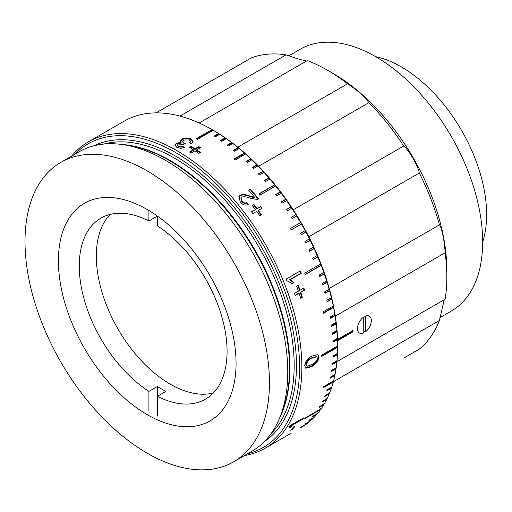 <?xml version="1.0" encoding="UTF-8"?>
<svg xmlns="http://www.w3.org/2000/svg" width="512" height="512" viewBox="0 0 512 512"><rect width="100%" height="100%" fill="white"/><g stroke="black" fill="none" stroke-linecap="round" stroke-linejoin="round"><path stroke-width="0.77" d="M157.434 386.47L148.909 391.392A104.512 60.339 60 0 1 84.102 299.155A104.512 60.339 60 0 1 100.915 218.15A104.512 60.339 60 0 1 148.909 221.005L157.434 216.083L157.434 225.926A104.512 60.339 60 0 1 222.234 318.17A104.512 60.339 60 0 1 205.427 399.174A104.512 60.339 60 0 1 157.434 396.314L165.965 391.392A104.512 60.339 60 0 1 161.696 389.075A104.512 60.339 60 0 1 157.434 386.47L157.434 416.038M213.254 393.037A104.512 60.339 60 0 1 170.227 384.154A104.512 60.339 60 0 1 104.493 299.866A104.512 60.339 60 0 1 110.144 214.438M148.909 411.11L148.909 391.392M148.909 221.005L148.909 210.502M213.747 130.586L213.747 130.586A175.264 101.19 60 0 1 337.677 345.235L337.677 345.894A176.87 102.118 -120 0 0 337.536 339.565L337.478 338.221A176.87 102.118 -120 0 0 337.05 331.744L336.934 330.368A176.87 102.118 -120 0 0 336.224 323.77L336.051 322.368A176.87 102.118 -120 0 0 335.059 315.654L334.829 314.234A176.87 102.118 -120 0 0 333.562 307.43L333.267 305.99A176.87 102.118 -120 0 0 331.731 299.117L331.379 297.664A176.87 102.118 -120 0 0 329.574 290.733L329.165 289.267A176.87 102.118 -120 0 0 327.098 282.304L326.63 280.832A176.87 102.118 -120 0 0 324.301 273.85L323.789 272.384A176.87 102.118 -120 0 0 321.203 265.402L320.64 263.936A176.87 102.118 -120 0 0 317.811 256.979L317.19 255.52A176.87 102.118 -120 0 0 314.125 248.602L313.459 247.149A176.87 102.118 -120 0 0 310.163 240.294L309.446 238.861A176.87 102.118 -120 0 0 305.933 232.077L305.171 230.662A176.87 102.118 -120 0 0 301.446 223.981L300.646 222.586A176.87 102.118 -120 0 0 296.717 216.019L295.872 214.656A176.87 102.118 -120 0 0 291.757 208.224L290.874 206.886A176.87 102.118 -120 0 0 286.586 200.602L285.664 199.302A176.87 102.118 -120 0 0 281.203 193.184L280.25 191.923A176.87 102.118 -120 0 0 275.635 185.99L274.65 184.768A176.87 102.118 -120 0 0 269.894 179.04L268.883 177.862A176.87 102.118 -120 0 0 264 172.352L262.963 171.219A176.87 102.118 -120 0 0 257.958 165.939L256.902 164.858A176.87 102.118 -120 0 0 251.802 159.827L250.72 158.797A176.87 102.118 -120 0 0 245.53 154.022L244.429 153.05A176.87 102.118 -120 0 0 239.168 148.557L238.061 147.642A176.87 102.118 -120 0 0 232.736 143.43L231.616 142.579A176.87 102.118 -120 0 0 226.253 138.662L225.12 137.875A176.87 102.118 -120 0 0 219.725 134.266L218.592 133.542A176.87 102.118 -120 0 0 213.178 130.259L213.747 130.586L213.184 130.259L213.747 130.586L213.184 130.259L197.261 139.45A176.87 102.118 -120 0 0 196.691 139.117A176.87 102.118 -120 0 0 196.128 138.79L212.045 129.6A176.87 102.118 -120 0 0 124.179 121.171L88.365 141.843A176.87 102.118 60 0 1 176.8 150.605A176.87 102.118 60 0 1 292.346 306.464A176.87 102.118 60 0 1 265.229 448.198A176.87 102.118 60 0 1 244.474 455.539M337.677 345.235L337.677 347.206L321.76 356.397A176.87 102.118 -120 0 0 321.76 355.085L337.677 345.894L337.677 345.235M300.646 427.75L301.446 427.283A176.87 102.118 -120 0 0 305.171 424.902L300.627 427.526A176.87 102.118 -120 0 0 301.389 426.989L305.933 424.365A176.87 102.118 -120 0 0 309.446 421.645L304.902 424.269A176.87 102.118 -120 0 0 305.613 423.661L310.163 421.037A176.87 102.118 -120 0 0 313.459 417.984L308.909 420.608A176.87 102.118 -120 0 0 309.581 419.93L314.125 417.306A176.87 102.118 -120 0 0 317.19 413.926L312.64 416.55A176.87 102.118 -120 0 0 313.261 415.808L317.811 413.184A176.87 102.118 -120 0 0 320.64 409.485L304.717 418.675A176.87 102.118 -120 0 0 305.286 417.869L321.203 408.678A176.87 102.118 -120 0 0 323.789 404.678L319.238 407.302A176.87 102.118 -120 0 0 319.757 406.432L324.301 403.808A176.87 102.118 -120 0 0 326.63 399.514L322.086 402.138A176.87 102.118 -120 0 0 322.547 401.203L327.098 398.579A176.87 102.118 -120 0 0 329.165 394.003L324.621 396.627A176.87 102.118 -120 0 0 325.024 395.635L329.574 393.011A176.87 102.118 -120 0 0 331.379 388.166L326.835 390.79A176.87 102.118 -120 0 0 327.181 389.747L331.731 387.117A176.87 102.118 -120 0 0 333.267 382.016L323.034 387.923A176.87 102.118 -120 0 0 323.328 386.822L333.562 380.915A176.87 102.118 -120 0 0 334.829 375.571L330.278 378.195A176.87 102.118 -120 0 0 330.515 377.05L335.059 374.426A176.87 102.118 -120 0 0 336.051 368.851L331.501 371.475A176.87 102.118 -120 0 0 331.68 370.278L336.224 367.654A176.87 102.118 -120 0 0 336.934 361.869L332.384 364.493A176.87 102.118 -120 0 0 332.506 363.258L337.05 360.627A176.87 102.118 -120 0 0 337.478 354.65L332.928 357.274A176.87 102.118 -120 0 0 332.986 355.994L337.536 353.37A176.87 102.118 -120 0 0 337.677 347.206M337.504 353.389L337.478 354.65M336.979 360.672L336.934 361.869M336.109 367.718L336.051 368.851M334.893 374.522L334.829 375.571M333.331 381.05L333.267 382.016M331.418 387.302L331.379 388.166M329.165 394.003L329.203 393.133M326.63 399.514L326.682 398.618M323.789 404.678L323.846 403.763M320.64 409.485L320.71 408.55M317.19 413.926L317.28 412.966M292.352 429.318L290.707 430.266A176.87 102.118 60 0 0 293.632 426.867L295.27 425.92A176.87 102.118 60 0 1 292.352 429.318L291.994 428.826M291.078 424.998L292.019 426.707L290.336 427.68L288.755 426.944A176.87 102.118 60 0 0 289.325 426.093L303.539 417.888A176.87 102.118 60 0 1 302.65 419.213L291.578 425.606L291.885 425.805M290.336 427.68L289.222 426.246M304.563 290.125L300.736 292.339A176.87 102.118 60 0 1 302.317 297.274L300.678 298.221A176.87 102.118 60 0 0 299.091 293.28L295.27 295.494A176.87 102.118 60 0 0 294.56 293.376L298.387 291.168A176.87 102.118 60 0 0 296.653 286.227L298.291 285.28A176.87 102.118 60 0 1 300.026 290.221L303.853 288.013A176.87 102.118 60 0 1 304.563 290.125L300.218 292.32A176.064 101.651 60 0 1 301.792 297.235L300.589 297.933M300.333 270.899A176.87 102.118 60 0 1 301.28 273.248L290.202 279.642L293.939 282.656L292.262 283.629L286.733 280.614A176.87 102.118 60 0 0 286.118 279.104L300.333 270.899M255.328 209.504A176.87 102.118 60 0 0 252.109 205.254L253.754 204.307A176.87 102.118 60 0 1 256.966 208.557L260.794 206.349A176.87 102.118 60 0 1 262.157 208.192L258.33 210.406A176.87 102.118 60 0 1 261.453 214.758L259.808 215.706A176.87 102.118 60 0 0 256.685 211.354L252.864 213.562A176.87 102.118 60 0 0 251.501 211.718L255.014 209.869A176.064 101.651 60 0 0 254.918 209.741M240.237 202.035L239.002 196.397L240.301 195.168C243.066 194.176 246.17 194.438 249.613 195.949L254.714 197.446A176.87 102.118 60 0 0 248.602 190.093L250.426 189.043A176.87 102.118 60 0 1 258.547 198.938L257.12 199.456L250.24 198.253C247.162 196.87 244.39 196.474 241.933 197.062C240.614 198.106 240.608 199.462 241.914 201.133C243.424 202.886 245.056 203.36 246.803 202.547L248.192 204.627C245.267 205.747 242.618 204.883 240.237 202.035M193.338 149.754A176.87 102.118 60 0 0 189.51 147.36L191.155 146.413A176.87 102.118 60 0 1 194.976 148.806L198.803 146.598A176.87 102.118 60 0 1 200.442 147.667L196.614 149.875A176.87 102.118 60 0 1 200.422 152.461L198.784 153.408A176.87 102.118 60 0 0 194.97 150.822L191.149 153.03A176.87 102.118 60 0 0 189.51 151.968L193.338 149.754L193.306 150.394L190.016 152.288M311.827 366.637L305.722 368.237L304.704 365.587C305.498 361.069 307.872 357.914 311.827 356.122L317.958 354.547L319.098 357.274L317.69 361.709L311.827 366.637L311.258 366.285L305.459 368.038M265.229 448.198L290.816 433.427A176.87 102.118 -120 0 0 291.213 433.19M337.536 339.565L332.986 342.189A176.87 102.118 -120 0 0 332.928 340.845L337.478 338.221M337.05 331.744L332.506 334.368A176.87 102.118 -120 0 0 332.384 332.998L336.934 330.368M336.224 323.77L331.68 326.394A176.87 102.118 -120 0 0 331.501 324.992L336.051 322.368M335.059 315.654L330.515 318.285A176.87 102.118 -120 0 0 330.278 316.864L334.829 314.234M333.562 307.43L323.328 313.338A176.87 102.118 -120 0 0 323.034 311.898L333.267 305.99M331.731 299.117L327.181 301.741A176.87 102.118 -120 0 0 326.835 300.288L331.379 297.664M329.574 290.733L325.024 293.357A176.87 102.118 -120 0 0 324.621 291.898L329.165 289.267M327.098 282.304L322.547 284.928A176.87 102.118 -120 0 0 322.086 283.462L326.63 280.832M324.301 273.85L319.757 276.474A176.87 102.118 -120 0 0 319.238 275.008L323.789 272.384M321.203 265.402L305.286 274.592A176.87 102.118 -120 0 0 304.717 273.126L320.64 263.936M317.811 256.979L313.261 259.603A176.87 102.118 -120 0 0 312.64 258.144L317.19 255.52M314.125 248.602L309.581 251.226A176.87 102.118 -120 0 0 308.909 249.779L313.459 247.149M310.163 240.294L305.613 242.918A176.87 102.118 -120 0 0 304.902 241.485L309.446 238.861M305.933 232.077L301.389 234.707A176.87 102.118 -120 0 0 300.627 233.286L305.171 230.662M301.613 223.885L291.213 229.888A176.87 102.118 -120 0 0 290.413 228.499L300.646 222.586M296.717 216.019L292.173 218.65A176.87 102.118 -120 0 0 291.328 217.28L295.872 214.656M291.757 208.224L287.213 210.848A176.87 102.118 -120 0 0 286.33 209.51L290.874 206.886M286.586 200.602L282.035 203.226A176.87 102.118 -120 0 0 281.114 201.926L285.664 199.302M281.203 193.184L276.653 195.814A176.87 102.118 -120 0 0 275.699 194.547L280.25 191.923M275.635 185.99L259.718 195.181A176.87 102.118 -120 0 0 258.733 193.958L274.65 184.768M269.894 179.04L265.35 181.664A176.87 102.118 -120 0 0 264.333 180.486L268.883 177.862M264 172.352L259.45 174.976A176.87 102.118 -120 0 0 258.413 173.843L262.963 171.219M257.958 165.939L253.414 168.563A176.87 102.118 -120 0 0 252.352 167.482L256.902 164.858M251.802 159.827L247.251 162.451A176.87 102.118 -120 0 0 246.17 161.421L250.72 158.797M245.53 154.022L235.296 159.936A176.87 102.118 -120 0 0 234.202 158.957L244.429 153.05M239.168 148.557L234.624 151.181A176.87 102.118 -120 0 0 233.51 150.266L238.061 147.642M232.736 143.43L228.192 146.054A176.87 102.118 -120 0 0 227.066 145.203L231.616 142.579M226.253 138.662L221.702 141.286A176.87 102.118 -120 0 0 220.57 140.499L225.12 137.875M219.725 134.266L215.174 136.896A176.87 102.118 -120 0 0 214.042 136.173L218.592 133.542M193.018 141.242L191.52 143.84L189.517 142.886L190.534 141.274L189.402 139.917L183.77 140.045C182.246 141.056 182.253 142.042 183.789 143.002L185.158 143.539L183.328 144.384L178.246 144.038L177.395 145.197L178.374 146.381L182.957 146.464L184.595 147.622L180.685 148.358L176.794 147.36L174.931 145.12L176.365 143.123L181.12 142.509L180.339 141.165L181.965 139.098C185.05 137.613 188.096 137.581 191.104 139.002L193.037 141.517M177.395 145.197L178.387 147.046L182.957 147.117L183.987 147.846M182.688 141.907L184.346 143.917M189.965 143.098L190.534 141.274M180.397 141.504L181.997 139.776C185.075 138.285 188.122 138.253 191.117 139.667L193.018 141.894M174.989 145.459L176.397 143.795L181.146 143.174L181.12 142.509M247.597 453.734A175.264 101.19 -120 0 0 293.696 320.218A175.264 101.19 -120 0 0 175.661 152.576A175.264 101.19 -120 0 0 74.746 154.349M60.813 162.394L79.117 151.821A172.851 99.795 60 0 1 121.933 144.493A172.851 99.795 60 0 1 165.542 160.384A172.851 99.795 60 0 1 279.725 417.798A172.851 99.795 60 0 1 251.968 451.213L233.658 461.779A172.851 99.795 60 0 1 147.238 453.222A172.851 99.795 60 0 1 34.317 300.902A172.851 99.795 60 0 1 60.813 162.394A172.851 99.795 60 0 1 147.238 170.957A172.851 99.795 60 0 1 260.154 323.27A172.851 99.795 60 0 1 233.658 461.779M147.238 414.656A125.619 72.525 60 0 1 65.171 303.962A125.619 72.525 60 0 1 84.429 203.296A125.619 72.525 60 0 1 147.238 209.523A125.619 72.525 60 0 1 229.299 320.218A125.619 72.525 60 0 1 210.042 420.877A125.619 72.525 60 0 1 147.238 414.656M291.085 206.861L286.374 209.581M71.622 156.154A176.87 102.118 60 0 1 88.365 141.843M225.626 138.163L221.03 140.819M232.096 142.842L227.475 145.51M238.509 147.885L233.869 150.56M244.851 153.274L234.515 159.238M251.11 158.989L246.445 161.683M257.267 165.024L252.589 167.725M263.296 171.354L258.611 174.061M269.19 177.965L264.499 180.678M274.938 184.845L258.867 194.118M280.506 191.962L275.802 194.682M285.894 199.309L281.19 202.029M296.064 214.592L291.347 217.318M300.813 222.49L290.413 228.499M301.363 234.669L306.08 231.949M305.581 242.842L310.291 240.122M309.523 251.11L314.234 248.39M313.197 259.45L317.901 256.73M305.21 274.394L321.28 265.12M319.674 276.237L324.365 273.53M322.458 284.646L327.142 281.939M324.934 293.03L329.613 290.33M327.098 301.37L331.757 298.675M323.245 312.922L333.581 306.957M330.438 317.824L335.072 315.142M331.616 325.888L336.23 323.219M332.454 333.818L337.056 331.162M332.96 341.587L337.536 338.944M321.76 355.738L337.677 346.554M332.96 356.563L337.478 353.958M332.461 363.731L336.934 361.146M331.622 370.656L336.058 368.096M330.458 377.312L334.835 374.784M323.29 386.976L333.286 381.203M327.174 389.766L331.405 387.322M212.045 129.6L212.608 129.926L196.691 139.117M212.608 129.926L213.178 130.259M302.65 419.213L302.202 418.656M291.552 425.581L291.533 426.086L290.054 426.944M292.019 426.707L291.533 426.086M300.736 292.339L300.218 292.32M302.317 297.274L301.792 297.235M300.026 290.221L299.514 290.214L299.936 289.965M303.424 288.256A176.064 101.651 60 0 1 304.045 290.112M297.869 285.523A176.064 101.651 60 0 1 299.514 290.214M298.669 293.53A176.064 101.651 60 0 0 298.579 293.267L295.181 295.232M290.202 279.642L289.715 279.693L293.446 282.694L292.102 283.469M293.939 282.656L293.446 282.694M299.917 271.142A176.064 101.651 60 0 1 300.787 273.299L289.715 279.693M301.28 273.248L300.787 273.299M258.33 210.406L258.01 210.758A176.064 101.651 60 0 1 261.043 214.995M252.224 205.402L253.453 204.691A176.064 101.651 60 0 1 256.653 208.922L260.48 206.714A176.064 101.651 60 0 1 261.747 208.429M251.597 211.84L255.014 209.869M253.754 204.307L253.453 204.691M256.966 208.557L256.653 208.922M260.794 206.349L260.48 206.714M241.101 197.958L241.638 201.542C243.142 203.296 244.768 203.763 246.515 202.95L246.803 202.547M246.515 202.95L247.898 205.024M248.768 190.285L250.426 189.043M250.17 189.478A176.064 101.651 60 0 1 258.125 199.162M238.88 196.627L240.038 195.61C242.81 194.611 245.907 194.867 249.338 196.365L254.426 197.856L254.714 197.446M249.338 196.365L249.613 195.949M240.038 195.61L240.301 195.168M190.048 147.686L191.136 147.059A176.064 101.651 60 0 1 194.944 149.446L198.771 147.238A176.064 101.651 60 0 1 199.904 147.974M197.101 150.202L196.57 150.509A176.064 101.651 60 0 1 199.904 152.762M191.155 146.413L191.136 147.059M194.976 148.806L194.944 149.446M198.803 146.598L198.771 147.238M196.614 149.875L196.57 150.509M178.374 146.381L178.387 147.046M182.957 146.464L182.957 147.117M176.365 143.123L176.397 143.795M181.965 139.098L181.997 139.776M191.104 139.002L191.117 139.667M307.302 366.272L311.872 364.57C314.707 363.443 316.57 361.331 317.459 358.221L316.73 356.723L311.872 358.259C309.037 359.386 307.194 361.523 306.349 364.659L307.302 366.272M316.429 356.595L311.302 357.946L311.872 358.259M311.302 357.946C308.467 359.078 306.624 361.21 305.779 364.333L306.349 364.659M305.779 364.333L306.739 365.939M317.664 354.419L318.534 356.947L317.12 361.363L311.258 366.285M319.098 357.274L318.534 356.947M317.69 361.709L317.12 361.363M219.13 133.856L214.554 136.493M288.774 55.846L300.192 49.254A151.142 87.264 60 0 1 375.77 56.736A151.142 87.264 60 0 1 474.509 189.926A151.142 87.264 60 0 1 451.341 311.04L439.917 317.638M375.603 56.646A120.595 69.626 60 0 1 401.35 66.912A120.595 69.626 60 0 1 482.643 242.042M333.133 73.478L327.45 70.195L333.133 73.478A160.794 92.832 60 0 1 446.829 270.406L446.829 276.966A168.832 97.478 -120 0 0 445.12 252.749C444.653 241.715 441.53 226.445 439.418 224.87A168.832 97.478 -120 0 0 419.29 173.011C417.946 165.664 409.427 150.886 403.706 146.016A168.832 97.478 -120 0 0 368.858 102.662L365.466 98.099C360.506 93.158 354.541 88.384 347.565 83.782A168.832 97.478 -120 0 0 327.45 70.195A168.832 97.478 -120 0 0 327.443 70.195A168.832 97.478 -120 0 0 307.322 60.55L199.155 122.995M336.934 361.677L445.12 299.219A168.832 97.478 -120 0 0 446.829 276.966M403.706 358.131L419.29 349.133A168.832 97.478 -120 0 0 439.418 320.506L444.23 299.731M363.258 317.549L365.536 316.307M365.536 331.098L363.258 332.48M306.432 61.062L297.19 58.688L286.035 54.842A168.832 97.478 -120 0 0 251.181 57.958L156.045 112.883M368.858 102.662L258.688 166.266M179.962 116.083L286.035 54.842M237.773 147.174L347.565 83.782M293.242 209.798L403.706 146.016M419.29 173.011L308.826 236.787M439.418 320.506L333.274 381.786M337.6 340.032L352.461 331.45L353.024 331.782L337.619 340.678M352.461 331.45L352.461 330.797M337.574 339.386L353.024 330.464A168.832 97.478 60 0 1 353.024 331.782M445.12 252.749L335.328 316.134M329.242 288.48L439.418 224.87M365.536 331.802A9.805 5.658 120 0 0 371.328 320.557A9.805 5.658 120 0 0 365.536 316.006L365.536 331.802M363.258 317.318A9.805 5.658 120 0 0 357.466 328.563A9.805 5.658 120 0 0 363.258 333.114L363.258 317.318M103.61 144.09A169.235 97.709 60 0 1 174.522 158.157A169.235 97.709 60 0 1 281.306 295.622A169.235 97.709 60 0 1 270.912 433.869M93.792 145.837A170.842 98.637 60 0 1 175.661 156.186A170.842 98.637 60 0 1 286.304 303.565A170.842 98.637 60 0 1 264.486 441.498M121.574 144.448A169.235 97.709 60 0 1 170.278 160.602A169.235 97.709 60 0 1 279.584 418.131M121.933 144.493L126.957 145.178A169.446 97.83 60 0 1 169.709 160.755A169.446 97.83 60 0 1 281.645 413.101L279.725 417.798M316.166 356.403L316.73 356.723"/></g></svg>
